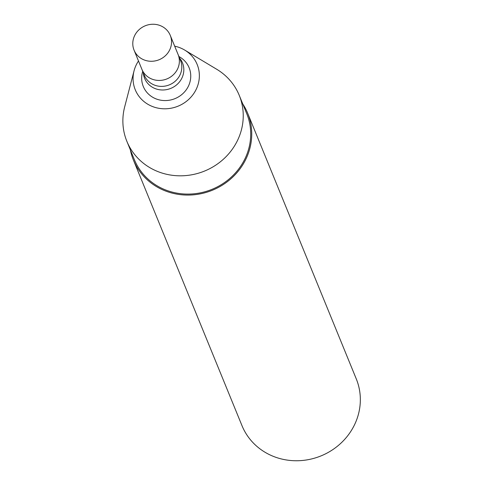 <?xml version="1.0" encoding="UTF-8"?>
<svg xmlns="http://www.w3.org/2000/svg" width="485" height="485" viewBox="0 0 485 485"><rect width="100%" height="100%" fill="white"/><g stroke="black" fill="none" stroke-linecap="round" stroke-linejoin="round"><path stroke-width="0.73" d="M134.066 50.161L141.899 69.325A19.552 18.339 -22.2 0 0 166.937 78.903A19.552 18.339 -22.2 0 0 178.098 54.532L180.529 60.48A19.552 18.339 -22.2 0 1 169.368 84.851A19.552 18.339 -22.2 0 1 144.33 75.278L141.899 69.325A19.552 18.339 -22.2 0 0 166.937 78.903A19.552 18.339 -22.2 0 0 178.098 54.532L170.259 35.363A19.552 18.339 -22.2 0 0 152.763 24.25A19.552 18.339 -22.2 0 0 134.533 35.841A19.552 18.339 -22.2 0 0 134.066 50.161A19.552 18.339 -22.2 0 0 159.104 59.734A19.552 18.339 -22.2 0 0 170.259 35.363M142.705 71.301L142.408 72.447A24.753 23.219 -22.2 0 0 157.534 99.407A24.753 23.219 -22.2 0 0 188.016 86.948A24.753 23.219 -22.2 0 0 179.917 57.115L178.904 56.502M138.486 60.971A33.441 31.367 -22.2 0 0 136.049 65.293A33.441 31.367 -22.2 0 0 134.06 70.804A33.441 31.367 -22.2 0 0 154.485 107.227A33.441 31.367 -22.2 0 0 195.661 90.392A33.441 31.367 -22.2 0 0 184.724 50.088A33.441 31.367 -22.2 0 0 174.679 46.178M134.06 70.804L124.681 106.846A60.71 56.939 -22.2 0 0 126.858 141.299A60.71 56.939 -22.2 0 0 204.597 171.035A60.71 56.939 -22.2 0 0 239.25 95.357A60.71 56.939 -22.2 0 0 216.668 69.24L184.724 50.088M126.858 141.299L134.333 159.583A60.71 56.939 -22.2 0 0 212.072 189.314A60.71 56.939 -22.2 0 0 246.726 113.635L239.25 95.357M130.35 149.841A61.74 57.903 -22.2 0 0 133.381 159.971A61.74 57.903 -22.2 0 0 212.436 190.211A61.74 57.903 -22.2 0 0 247.677 113.248A61.74 57.903 -22.2 0 0 242.742 103.893M133.381 159.971L241.985 425.654A61.74 57.903 -22.2 0 0 321.046 455.888A61.74 57.903 -22.2 0 0 356.287 378.93L247.677 113.248M143.33 72.817A20.449 19.182 -22.2 0 0 170.811 88.379A20.449 19.182 -22.2 0 0 179.523 58.018"/></g></svg>
